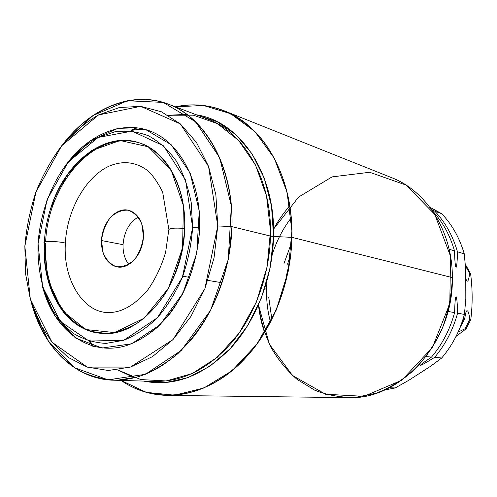<?xml version="1.0" encoding="UTF-8"?>
<svg xmlns="http://www.w3.org/2000/svg" width="497" height="497" viewBox="0 0 497 497"><rect width="100%" height="100%" fill="white"/><g stroke="black" fill="none" stroke-linecap="round" stroke-linejoin="round"><path stroke-width="0.75" d="M138.253 216.99C129.145 222.619 124.076 231.85 123.051 244.679C122.827 252.644 124.753 259.229 128.829 264.416C124.753 259.229 122.827 252.644 123.051 244.679C124.076 231.85 129.145 222.619 138.253 216.99C129.145 222.619 124.076 231.85 123.051 244.679L101.531 240.554C101.624 255.253 106.892 264.044 117.335 266.926C129.45 269.467 143.124 253.687 143.434 236.249C143.254 222.103 138.309 213.449 128.599 210.281C116.018 206.87 101.916 222.954 101.531 240.554C102.109 225.588 112.129 211.343 123.299 210.014C134.47 208.454 144.105 220.674 143.434 236.249C142.931 251.805 132.202 266.33 120.97 267.069C109.719 268.038 100.792 255.539 101.531 240.554L103.016 252.569C105.991 259.639 110.433 264.361 116.341 266.727C122.684 267.262 128.717 264.913 134.445 259.683C139.39 253.004 142.384 245.195 143.434 236.249L141.775 223.93C138.576 216.816 133.96 212.219 127.934 210.144C121.585 209.927 115.658 212.461 110.148 217.748C105.432 224.327 102.562 231.931 101.531 240.554M65.324 243.959L65.355 243.4C63.461 241.387 41.313 240.778 44.376 242.828L45.562 243.35C42.692 288.701 66.598 330.437 101.531 333.35C89.839 332.089 79.526 327.212 70.58 318.707C51.918 299.772 43.183 274.481 44.376 242.828C41.313 240.778 63.461 241.387 65.355 243.4L65.324 243.959C68.654 241.486 36.529 240.498 45.562 243.35C42.692 288.701 66.598 330.437 101.531 333.35M44.637 238.765L44.388 242.269C46.364 199.527 71.406 156.965 105.196 144.559C116.708 140.117 128.108 139.551 139.39 142.863C95.859 128.561 47.954 183.002 45.649 241.859M184.667 228.452C174.41 227.744 169.123 228.229 168.787 229.906C169.123 228.229 174.41 227.744 184.667 228.452M44.357 243.139L44.339 243.132C41.431 288.825 65.672 330.809 100.916 333.301C139.775 338.656 183.865 286.322 184.667 228.328C186.381 186.418 166.06 150.697 138.806 142.67C104.153 131.084 64.461 163.084 50.651 208.504C63.454 168.098 95.834 138.036 127.922 140.514C159.978 142.645 186.325 180.566 184.667 228.328C183.343 251.37 176.628 274.127 165.557 293.23C157.487 305.158 148.386 314.943 138.247 322.59C127.779 328.797 117.186 332.418 106.476 333.456L91.069 331.449C81.334 327.784 72.624 321.944 64.952 313.936C50.682 296.374 43.363 270.492 44.339 243.132L47.973 280.171L62.361 310.718L85.72 329.523L114.621 332.58L144.118 318.217L168.489 288.192L182.579 247.928L183.387 205.547L170.949 169.601L148.23 146.789L119.994 140.496L91.429 150.728L67.145 174.832L50.651 208.504M44.357 242.816L44.339 243.132M192.625 227.489L191.239 202.782C188.201 187.071 183.182 173.086 176.18 160.842C168.216 149.92 159.021 141.583 148.584 135.836C137.712 131.699 126.518 130.338 115.012 131.742L98.157 137.439C87.279 143.577 77.284 151.796 68.157 162.103C50.893 184.126 40.058 213.778 38.052 243.797C37.424 266.659 41.406 287.297 49.998 305.711C56.472 316.999 64.368 326.287 73.686 333.586C83.676 339.519 94.467 342.793 106.054 343.396L123.71 340.283C135.563 335.506 146.783 328.008 157.381 317.788C167.321 306.158 175.665 292.64 182.411 277.245C188.009 261.13 191.413 244.543 192.625 227.489L191.239 202.782C188.201 187.071 183.182 173.086 176.18 160.842C168.216 149.92 159.021 141.583 148.584 135.836C137.712 131.699 126.518 130.338 115.012 131.742L98.157 137.439C87.279 143.577 77.284 151.796 68.157 162.103C50.893 184.126 40.058 213.778 38.052 243.797C37.424 266.659 41.406 287.297 49.998 305.711C56.472 316.999 64.368 326.287 73.686 333.586C83.676 339.519 94.467 342.793 106.054 343.396L123.71 340.283C135.563 335.506 146.783 328.008 157.381 317.788C167.321 306.158 175.665 292.64 182.411 277.245C188.009 261.13 191.413 244.543 192.625 227.489L199.676 227.837C198.334 251.457 192.563 273.605 182.356 294.292C174.969 307.158 166.489 318.304 156.903 327.728C146.895 335.972 136.482 342.004 125.673 345.831C87.323 356.883 52.452 328.505 42.065 284.787L54.794 315.819L75.513 338.003L102.158 348.043L131.63 343.781L159.966 324.845L182.915 293.218L196.756 253.271L199.241 211.063L190.134 173.068L171.192 144.733L145.59 129.524L117.13 128.617L89.503 141.185L65.877 164.998C88.081 134.55 121.908 119.808 151.076 131.438C180.162 143.006 201.092 182.064 199.676 227.837C198.266 258.726 187.617 289.683 170.682 312.663C157.487 329.089 141.887 340.457 125.673 345.831C87.323 356.883 52.452 328.505 42.065 284.787M217.767 225.942L215.872 194.812L208.56 166.414L196.421 142.366L180.336 123.896L161.376 111.782L140.682 106.346L119.373 107.532L98.499 114.956C85.093 122.747 72.804 133.034 61.64 145.826C51.321 159.767 42.736 175.236 35.871 192.215C30.124 209.759 26.447 227.732 24.85 246.145L25.484 273.275L30.305 299.064L39.22 322.41L51.992 342.209L68.207 357.424L87.267 367.109L108.352 370.495L130.475 367.059L152.455 356.653L173.024 339.544L190.885 316.496L204.876 288.738L214.033 257.918L217.767 225.942L215.872 194.812L208.56 166.414L196.421 142.366L180.336 123.896L161.376 111.782L140.682 106.346L119.373 107.532L98.499 114.956C85.093 122.747 72.804 133.034 61.64 145.826C51.321 159.767 42.736 175.236 35.871 192.215C30.124 209.759 26.447 227.732 24.85 246.145L25.484 273.275L30.305 299.064L39.22 322.41L51.992 342.209L68.207 357.424L87.267 367.109L108.352 370.495L130.475 367.059L152.455 356.653L173.024 339.544L190.885 316.496L204.876 288.738L214.033 257.918L217.767 225.942L231.95 226.651L217.767 225.942L231.95 226.651L228.918 256.011C224.725 275.5 218.444 293.926 210.076 311.29C200.676 327.666 189.873 341.843 177.684 353.821C164.948 364.295 151.722 371.973 138.017 376.863L117.652 380.186C104.302 379.751 91.696 376.683 79.849 370.979C68.617 363.91 58.677 354.777 50.035 343.57C42.245 331.393 36.051 317.875 31.466 303.008C43.059 346.763 74.475 379.186 113.266 380.186C142.192 380.516 168.912 366.115 193.42 336.985C216.245 308.177 230.813 266.883 231.95 226.651L270.474 236.081C269.579 274.232 255.62 313.284 233.497 340.551C209.746 368.128 183.666 381.752 155.269 381.429C183.666 381.752 209.746 368.128 233.497 340.551C255.62 313.284 269.579 274.232 270.474 236.081L231.95 226.651C233.963 167.489 205.69 117.385 168.148 104.078C131.922 90.168 90.491 108.11 63.051 144.105C91.181 107.669 133.227 90.05 169.974 104.799C206.59 119.466 233.497 168.533 231.95 226.651L270.474 236.081L273.567 236.46C275.543 172.794 239.61 121.144 196.433 114.813C239.61 121.144 275.543 172.794 273.567 236.46L291.894 237.349C290.9 290.677 265.591 344.57 229.844 372.508C193.992 400.452 151.666 401.607 121.007 380.41C134.929 390.015 150.411 395.009 167.439 395.401C198.272 395.277 226.514 380.255 252.159 350.335C276.04 320.745 291.043 278.55 291.894 237.349L273.567 236.46L291.894 237.349C293.478 177.094 263.603 125.611 224.017 110.732C208.137 104.581 191.923 103.277 175.385 106.824C205.46 100.761 232.521 109.582 256.558 133.283C278.96 157.145 292.603 195.656 291.894 237.349L452.351 277.587C453.786 342.383 400.222 400.452 348.018 397.643L167.439 395.401M65.877 164.998C88.081 134.55 121.908 119.808 151.076 131.438C180.162 143.006 201.092 182.064 199.676 227.837M134.513 377.819L117.615 369.898L134.513 377.819M92.517 346.129L89.019 341.029M130.767 130.984L135.948 127.605M168.228 115.242L186.872 114.385L168.228 115.242L193.333 115.174L217.382 123.616L238.684 140.508L255.557 165.103L266.522 195.942L270.511 230.875L267.044 267.243L256.34 302.164L239.299 332.915L217.375 357.225L192.376 373.502L166.234 380.957L140.781 379.559L117.615 369.898M207.435 118.994C244.313 132.115 272.114 180.007 270.474 236.081C272.114 180.007 244.313 132.115 207.435 118.994L168.148 104.078M143.509 381.081C173.739 387.082 202.677 376.241 230.322 348.552C255.93 321 272.629 278.289 273.567 236.46C272.629 278.289 255.93 321 230.322 348.552C202.677 376.241 173.739 387.082 143.509 381.081L165.358 382.628L187.872 377.708L209.914 366.258L230.279 348.596L247.786 325.473L261.347 298.057L270.12 267.852L273.567 236.584L271.517 206.069L264.187 178.013L252.116 153.902L236.131 134.892L217.214 121.74L196.433 114.813M182.803 276.233L189.904 277.413M207.939 280.401L222.147 282.756M273.574 229.092C278.146 220.643 283.551 212.909 289.794 205.888C283.551 212.909 278.146 220.643 273.574 229.092L298.61 197.042L332.071 176.895L369.687 172.273L405.968 185.039L434.782 214.406L450.549 256.29L449.797 303.568L432.415 347.533L401.824 380.205L363.972 396.32L325.572 394.245L292.584 375.589L269.368 344.179L258.49 304.984C260.608 319.788 264.696 333.785 270.753 346.974C277.891 359.461 286.694 370.29 297.175 379.453L314.7 390.17C327.517 395.208 340.973 397.631 355.075 397.432L376.161 393.239C390.052 387.84 402.999 379.832 414.989 369.215C426.115 357.256 435.279 343.489 442.479 327.914C448.319 311.638 451.611 294.864 452.351 277.587C452.661 231.633 426.513 190.966 391.729 177.715L224.017 110.732M264.609 332.63C261.521 323.758 259.484 314.539 258.49 304.984M264.609 288.925L266.56 288.999C266.317 300.374 267.628 311.433 270.492 322.186C267.628 311.433 266.317 300.374 266.56 288.999L264.609 288.925L266.56 288.999L267.001 280.979M272.263 254.532C276.537 241.026 282.861 228.782 291.242 217.792C282.861 228.782 276.537 241.026 272.263 254.532C276.537 241.026 282.861 228.782 291.242 217.792M432.247 210.579C442.523 221.631 449.947 235.069 454.513 250.879L449.133 249.239L454.513 250.879C449.947 235.069 442.523 221.631 432.247 210.579C442.523 221.631 449.947 235.069 454.513 250.879C454.786 261.024 455.277 266.51 455.985 267.336C456.718 267.498 457.215 262.317 457.482 251.786L464.26 253.849L457.482 251.786C452.842 235.789 445.275 222.252 434.776 211.169L441.734 213.729C452.146 224.687 459.657 238.063 464.26 253.849L465.739 270.008L465.819 298.784L464.428 314.421L457.594 313.172C457.321 302.996 456.83 297.51 456.134 296.721C455.389 296.504 454.879 301.803 454.606 312.625L447.99 311.42L454.606 312.625C449.978 329.499 442.287 344.315 431.533 357.076L426.134 356.585L431.533 357.076C424.37 361.915 420.698 364.618 420.518 365.183C420.53 365.823 425.233 363.214 434.626 357.362C445.337 344.676 452.991 329.946 457.594 313.172L464.428 314.421C459.88 330.965 452.307 345.49 441.709 358.002L434.626 357.362C445.337 344.676 452.991 329.946 457.594 313.172C457.308 301.604 456.724 296.206 455.83 296.97C455.277 297.691 454.873 302.909 454.606 312.625C449.978 329.499 442.287 344.315 431.533 357.076C416.057 367.389 417.182 368.308 434.626 357.362L441.709 358.002C452.307 345.49 459.88 330.965 464.428 314.421L465.819 298.784L465.739 270.008L464.26 253.849C459.657 238.063 452.146 224.687 441.734 213.729L429.768 207.181L441.734 213.729L434.776 211.169L431.408 209.399M288.788 264.429L289.428 264.566L288.788 264.429M290.907 253.427L287.552 264.168L290.907 253.427M284.011 263.429L291.733 242.256M384.697 389.952L395.208 387.952L389.294 387.772L395.208 387.952L384.697 389.952L395.208 387.952L408.714 380.329L430.818 366.109L441.709 358.002L430.818 366.109L408.714 380.329L395.208 387.952L389.387 387.772M268.703 297.013L271.871 319.472M449.133 249.239L454.513 250.879C454.774 260.142 455.177 265.448 455.737 266.802C456.619 268.616 457.197 263.609 457.482 251.786C452.842 235.789 445.275 222.252 434.776 211.169L441.734 213.729L429.768 207.181M463.626 317.254L463.782 318.552L463.626 317.254L463.782 318.552L461.843 322.764L463.782 318.552L464.757 318.72L459.831 328.063M456.035 336.394L465.975 328.921L456.035 336.394L465.975 328.921L464.968 328.766L458.06 332.17L464.968 328.766L469.764 319.596C469.013 312.775 467.925 309.911 466.515 310.998C465.819 312.451 465.235 315.03 464.757 318.72C466.024 306.941 468.77 309.202 469.764 319.596L470.765 319.77L465.975 328.921L464.968 328.766L469.764 319.596L470.765 319.77C472.653 304.754 472.604 289.409 470.603 273.723L469.609 273.456L465.583 266.019M465.888 278.972C467.404 283.122 468.646 281.283 469.609 273.456L465.447 265.808L469.609 273.456C468.584 281.582 467.304 283.259 465.764 278.506C467.304 283.259 468.584 281.582 469.609 273.456L470.603 273.723L465.788 265.118L470.603 273.723L469.609 273.456M465.385 265L465.788 265.118L465.372 264.864M465.975 328.921L470.765 319.77C472.653 304.754 472.604 289.409 470.603 273.723C472.604 289.409 472.653 304.754 470.765 319.77L465.975 328.921L464.968 328.766L458.06 332.17M461.843 322.764L463.782 318.552L464.757 318.72C466.024 306.941 468.77 309.202 469.764 319.596L470.765 319.77M128.829 264.416C124.753 259.229 122.827 252.644 123.051 244.679M38.052 243.797L47.047 199.782L68.157 162.103L98.157 137.439L132.103 131.127L163.569 145.851L185.617 180.15L192.625 227.489L182.411 277.245L157.381 317.788L123.71 340.283L89.106 341.054L60.472 321.565L42.636 286.862L38.052 243.797M24.85 246.145L35.871 192.215L61.64 145.826L98.499 114.956L140.682 106.346L180.336 123.896L208.56 166.414L217.767 225.942L204.876 288.738L173.024 339.544L130.475 367.059L87.267 367.109L51.992 342.209L30.305 299.064L24.85 246.145M31.466 303.008L48.103 340.737L74.432 367.699L108.091 379.845L145.366 374.316L181.355 350.373L210.598 310.296L228.247 259.527L231.353 205.876L219.662 157.655L195.563 121.771L163.233 102.407L127.487 100.761L92.852 115.608L63.051 144.105M175.385 106.824L203.397 105.463L230.527 113.658L254.812 131.469L274.251 158.17L287.055 192.14L291.907 230.931L288.185 271.443L276.133 310.296L256.819 344.284L231.993 370.781L203.82 388.014L174.571 395.183L146.367 392.382L121.007 380.41M395.208 387.952L408.714 380.329L430.818 366.109L441.709 358.002C452.307 345.49 459.88 330.965 464.428 314.421L465.819 298.784L465.739 270.008L464.26 253.849L457.482 251.786C452.842 235.789 445.275 222.252 434.776 211.169M464.428 314.421L457.594 313.172C457.321 302.996 456.83 297.51 456.134 296.721C455.389 296.504 454.879 301.803 454.606 312.625L447.99 311.42M441.709 358.002L434.626 357.362C445.337 344.676 452.991 329.946 457.594 313.172M434.626 357.362C417.182 368.308 416.057 367.389 431.533 357.076L426.134 356.585M454.513 250.879C454.786 261.024 455.277 266.51 455.985 267.336C456.718 267.498 457.215 262.317 457.482 251.786M463.782 318.552L464.757 318.72M270.492 322.186C267.628 311.433 266.317 300.374 266.56 288.999M431.533 357.076C442.287 344.315 449.978 329.499 454.606 312.625M441.734 213.729C452.146 224.687 459.657 238.063 464.26 253.849M464.968 328.766L469.764 319.596M465.788 265.118L470.603 273.723M168.787 229.906L165.631 252.271C161.276 266.901 155.083 279.799 147.044 290.962C134.109 305.425 121.361 312.607 108.793 312.507C84.95 313.365 62.883 281.799 65.355 243.4C66.946 209.597 86.217 176.292 109.415 166.023C122.883 160.481 135.389 161.836 146.932 170.086C152.026 174.18 157.263 181.492 162.637 192.028L168.812 229.223M113.266 380.186L155.269 381.429M131.904 131.102L137.029 127.735M168.576 115.447L186.99 114.472M90.112 341.352L93.566 346.421M118.006 369.843L134.656 377.782M455.538 265.926L455.32 264.485M290.161 259.627L286.421 275.717M421.357 364.363L420.773 364.891M466.167 311.793L465.757 313.166M466.217 280.028L465.844 278.817"/></g></svg>
